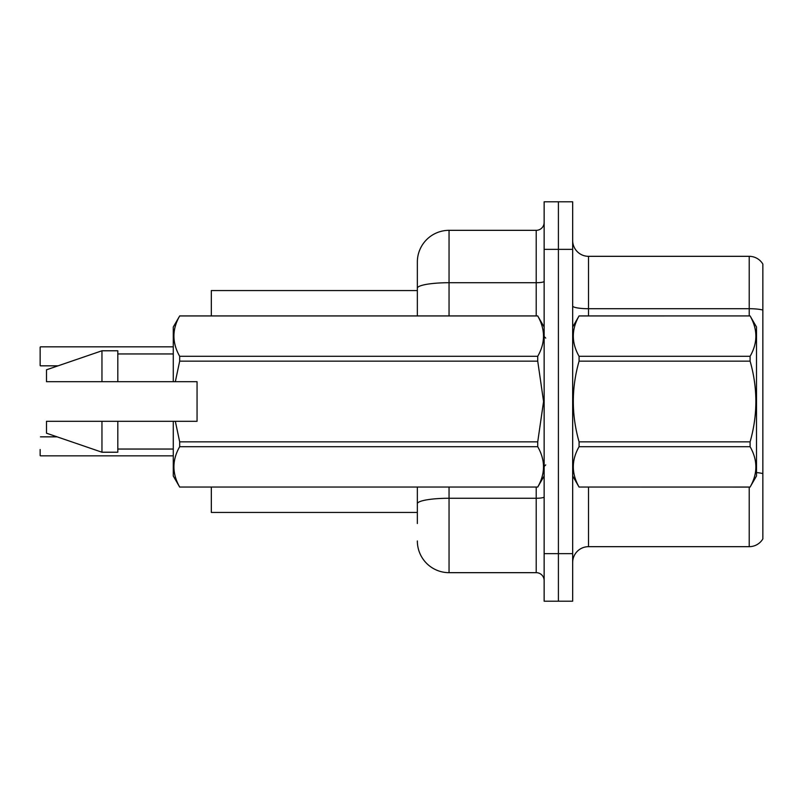 <?xml version="1.0" encoding="UTF-8"?>
<svg xmlns="http://www.w3.org/2000/svg" width="803" height="803" viewBox="0 0 803 803"><rect width="100%" height="100%" fill="white"/><g stroke="black" fill="none" stroke-linecap="round" stroke-linejoin="round"><path stroke-width="1.2" d="M417.349 288.227L417.349 262.029A31.698 31.698 0 0 1 449.048 230.331L449.048 282.716A31.698 5.501 180 0 0 417.349 288.227L417.349 315.92L417.349 279.464L417.349 290.556L211.319 290.556L211.319 315.92M417.349 512.444L211.319 512.444L211.319 487.08M572.669 562.522A15.849 15.849 0 0 1 588.519 546.672L749.219 546.672L749.219 487.08M558.406 553.648L558.406 601.196L572.669 601.196L572.669 553.648L558.406 553.648L558.406 601.196L544.143 601.196L544.143 553.648L558.406 553.648L558.406 249.352L558.406 553.648M544.143 553.648L544.143 201.804L558.406 201.804L558.406 249.352L558.406 201.804L572.669 201.804L572.669 553.648M762.85 264.087A15.849 15.849 0 0 0 749.219 256.328A15.849 15.849 0 0 1 762.85 264.087L762.85 538.913A15.849 15.849 0 0 1 749.219 546.672M762.85 310.058L762.85 310.912L762.85 310.058A15.849 2.75 180 0 0 749.219 308.713L749.219 256.328L588.519 256.328A15.849 15.849 0 0 1 572.669 240.478A15.849 15.849 0 0 0 588.519 256.328L588.519 315.92M417.349 523.536L417.349 487.08L417.349 523.536M449.048 487.08L449.048 572.669L536.213 572.669L536.213 487.08M449.048 230.331L536.213 230.331A7.92 7.92 0 0 0 544.143 222.411M417.349 262.029L417.349 279.464M544.143 580.589A7.92 7.92 0 0 0 536.213 572.669M449.048 572.669A31.698 31.698 0 0 1 417.349 540.971M40.15 455.532L40.15 449.519M40.15 353.169L40.15 359.503M572.669 327.012L579.073 315.92L750.102 315.92L756.506 327.012L756.506 475.988L750.102 487.04C757.781 473.65 757.781 460.199 750.102 446.699L579.073 446.699C571.395 460.089 571.395 473.539 579.073 487.04L750.102 487.08M750.102 315.92L579.073 315.96C571.395 329.35 571.395 342.801 579.073 356.301L579.073 361.159C571.395 387.99 571.395 414.88 579.073 441.841L579.073 446.699M579.073 356.301L750.102 356.301C757.781 342.911 757.781 329.461 750.102 315.96M750.102 356.301L750.102 361.159L579.073 361.159M579.073 441.841L750.102 441.841C757.781 414.88 757.781 387.99 750.102 361.159M750.102 441.841L750.102 446.699M572.669 475.988L579.073 487.08M579.073 487.04L750.102 487.04M175.325 381.686L197.056 381.686L197.056 421.314L175.325 421.314L179.681 441.841L537.729 441.841L543.571 401.5L537.729 361.159L179.681 361.159L175.325 381.686L173.277 381.686L173.277 327.012L179.681 315.96C172.013 329.35 172.013 342.801 179.681 356.301L537.729 356.301C545.408 342.911 545.408 329.461 537.729 315.96L179.681 315.96M537.729 441.841L537.729 446.699L179.681 446.699C172.013 460.089 172.013 473.539 179.681 487.04L537.729 487.04C545.408 473.65 545.408 460.199 537.729 446.699M175.325 421.314L173.277 421.314L173.277 475.988L179.681 487.08M179.681 441.841L179.681 446.699M173.277 421.314L117.81 421.314L117.81 452.219L101.961 452.219L101.961 421.314L46.494 421.314L46.494 433.198L101.961 452.219M117.81 421.314L101.961 421.314M46.494 421.314L67.452 421.314M544.143 327.012L537.729 315.96M537.729 356.301L537.729 361.159M179.681 487.04L537.729 487.04M179.681 356.301L179.681 361.159M101.961 350.781L101.961 381.686L46.494 381.686L46.494 369.802L101.961 350.781L117.81 350.781L117.81 381.686L173.277 381.686M101.961 381.686L117.81 381.686M40.471 455.853L173.277 455.853M40.15 365.526L40.15 347.147M40.471 346.836L173.277 346.836L40.471 346.836M588.519 487.08L588.519 546.672M749.219 315.92L749.219 308.713L588.519 308.713A15.849 2.75 0 0 1 572.669 305.963M762.85 473.619A15.849 2.75 180 0 0 756.506 472.576M572.669 249.352L544.143 249.352M544.143 496.886A7.92 1.375 0 0 1 536.213 498.261L449.048 498.261A31.698 5.501 180 0 0 417.349 503.762M449.048 315.92L449.048 282.716L536.213 282.716L536.213 230.331M536.213 315.92L536.213 282.716A7.92 1.375 0 0 0 544.143 281.341M545.719 338.103L544.143 336.517M544.143 475.988L537.729 487.08M117.81 449.048L173.277 449.048M179.681 315.92L537.729 315.92M117.81 353.952L173.277 353.952M545.719 464.897L544.143 466.483M40.471 436.842L57.123 436.842M40.471 365.837L58.047 365.837"/></g></svg>
